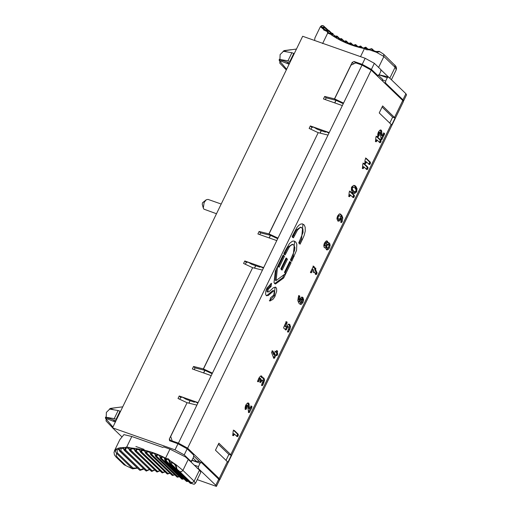 <?xml version="1.0" encoding="UTF-8"?>
<svg xmlns="http://www.w3.org/2000/svg" width="512" height="512" viewBox="0 0 512 512"><rect width="100%" height="100%" fill="white"/><g stroke="black" fill="none" stroke-linecap="round" stroke-linejoin="round"><path stroke-width="0.77" d="M183.328 446.189L183.75 446.426M193.856 456.16L199.757 461.843M193.069 458.054L197.075 461.907L192.058 460.141M197.075 461.907L198.048 461.248L201.325 462.438L200.083 463.219L198.445 466.598L198.374 468.518L196.96 468.013M378.752 74.746L388.506 76.96L387.264 77.741L385.619 81.114L382.496 80.013L382.253 80.762M388.218 76.819L381.011 69.869M366.061 47.347L364.442 48.589L366.579 49.76L369.325 49.83L376.358 52.23L383.898 56.493L395.59 67.808L396.218 69.856L391.411 79.757M382.496 80.013L382.758 79.482L378.656 75.533M171.347 441.427L171.936 440.186M368.435 49.485L365.811 47.194L365.376 48.8L366.24 48.614L366.541 47.987L368.115 49.504M369.139 49.408L369.325 49.83L369.139 49.408L366.24 48.614L369.107 49.312L371.776 48.653L374.502 51.411M363.104 48.179L360.685 46.042L360.038 47.616L363.539 48.403L365.997 47.334M361.267 47.878L363.475 48.013L365.734 47.181M358.138 46.822L355.693 44.608L354.88 46.182L360.038 47.616L360.966 47.482L361.357 46.854L362.81 48.256M358.31 47.168L360.845 46.163M356.173 46.573L358.272 46.765L360.634 46.029M353.299 45.178L350.79 42.886L349.856 44.467L354.88 46.182L355.821 46.08L356.275 45.44L357.824 46.925M353.19 45.645L355.814 44.717M351.2 44.979L353.19 45.222L355.622 44.589M328.954 30.502L331.616 33.069L328.352 30.234L327.149 31.43L327.674 33.133L332.288 34.912L333.062 34.221L332.819 33.35L331.29 34.848L335.674 37.651L336.659 37.683L337.376 36.998L337.05 36.122L335.674 37.651L340.237 40.198L341.216 40.192L341.862 39.507L341.466 38.637L340.237 40.198L344.966 42.47L345.933 42.432L346.522 41.76L346.048 40.896L344.966 42.47L349.856 44.467L350.81 44.397L351.328 43.738L352.96 45.306M348.211 43.834L350.906 42.982M346.362 43.117L348.243 43.398L350.746 42.867M343.373 41.741L343.571 41.35L343.373 41.741L346.138 40.979M341.67 40.979L343.443 41.299L346.01 40.877M338.701 39.379L338.931 38.976L338.701 39.379L341.53 38.701M338.72 39.021L337.146 38.573L338.803 38.925L341.427 38.618M334.195 36.749L334.464 36.339L334.195 36.749L337.088 36.16M334.246 36.371L332.787 35.904L337.011 36.102M330.182 33.44L329.875 33.856L330.182 33.44L328.531 32.896L328.122 31.93L329.005 31.251L331.002 33.178M329.875 33.856L332.826 33.37M322.598 43.584L327.674 33.133L332.781 33.331M325.594 27.731L323.066 25.6L321.427 25.709L320.32 26.797L320.96 27.283L324.077 27.078L324.429 27.424M324.077 27.078L324.038 26.234L322.701 25.715L321.741 26.048L321.011 27.059L322.17 28.218L322.931 27.872L322.291 27.379M324.973 30.138L324.666 29.325L323.456 29.197L322.17 28.218L325.555 27.718L323.962 28.064L323.456 29.197L323.693 30.01L328.122 31.93M325.702 27.827L328.013 30.054L325.658 27.789L322.355 27.853M328.877 30.432L329.005 31.251M328.915 30.464L325.645 30.803L326.125 30.413M369.325 49.83L371.802 48.755M324.666 29.325L325.818 28.691L327.27 30.093M371.917 48.787L372.403 50.24L371.891 50.618L371.917 48.787M379.635 51.75L376.358 52.23L372.403 50.24L375.994 51.501L379.238 51.373L383.616 54.176L395.93 66.355L396.518 68.166L396.173 69.952M325.734 27.859L325.818 28.691M314.605 40.474L314.912 37.933L320.32 26.797M355.597 62.95L354.08 61.498L352.166 62.426L334.477 98.861L324.672 96.448L323.462 98.938L342.336 105.581L362.003 65.075L355.757 62.874L350.989 65.152L334.598 98.906L336.077 100.326L334.81 102.931M362.003 65.075L371.2 70.118L187.629 448.173L219.174 478.566L227.379 461.677L227.91 462.298L231.309 455.29L228.877 454.432L226.003 460.352M219.322 479.949L219.808 479.706L403.379 101.651L402.752 100.512L371.2 70.118M219.808 479.706L219.174 478.566M178.432 443.13L196.89 405.114L187.085 402.701L170.694 436.454L172.179 440.928L178.432 443.13L187.629 448.173M172.179 440.928L173.472 442.176M189.018 403.174L190.074 400.698L188.89 403.142M203.686 372.973L204.947 370.368L203.475 368.947L252.646 267.68L262.451 270.099L263.661 267.61L244.787 260.96L246.266 262.381L248.07 262.17L251.693 264.288L259.706 267.117L260.941 266.778M254.579 268.154L255.763 265.728M269.248 237.952L270.515 235.347L269.037 233.926L318.208 132.659L328.013 135.078L329.222 132.589L310.349 125.939L311.827 127.36L313.632 127.149L317.254 129.274L325.267 132.096L326.502 131.757M320.141 133.139L321.325 130.707M354.08 61.498L362.208 64.358L371.405 69.402L374.355 63.322L380.838 69.574L380.774 71.488L379.136 74.867L377.888 75.648L376.397 75.123M376.461 75.187L378.035 75.744L371.405 69.402M201.325 462.438L218.72 479.2L219.354 480.339L216.41 486.4L197.235 479.648M186.637 481.459L165.248 460.896L165.587 458.118L169.952 449.133L163.699 446.931L162.746 447.386L131.814 436.493L126.739 446.938L127.002 447.93L125.901 448.384L125.645 450.054L146.758 470.394L145.99 470.899L124.877 450.554L125.645 450.054M186.163 480.55L186.624 481.446L188.224 481.318M145.325 470.349L124.787 450.56L125.229 447.526L123.309 447.501L123.181 448.365L121.037 448.685L120.89 450.714L140.544 469.645L139.795 470.189L119.968 451.104L119.475 449.402L120.211 447.763L123.309 447.501L124.787 450.56L123.181 448.365L124.39 450.4L146.227 471.053M146.758 470.394L149.408 469.517M140.544 469.645L142.387 469.254L142.112 468.858L142.387 469.254L143.731 469.03M133.056 468L132.326 468.576L116.602 453.427L117.331 452.851L133.056 468L135.443 468.045M137.338 468.166L132.634 468.87L124.122 464.794L115.866 456.838L117.325 457.306L125.581 465.261M135.674 468L137.267 468.102M117.325 457.306L116.141 455.328L116.602 453.427L115.475 451.571L115.725 449.773L116.134 449.101L118.234 448.211L120.07 451.277L118.355 449.178L117.05 450.054L117.331 452.851M139.085 469.664L119.642 451.117L118.234 448.211L120.211 447.763L121.037 448.685M115.866 456.838L114.394 454.803L114.003 452.23L115.398 449.613L116.134 449.101L117.05 450.054M139.885 470.342L120.07 451.277L120.89 450.714M166.131 460.73L165.274 460.902L166.413 458.547L166.726 459.501L166.131 460.73L187.36 481.178M169.952 449.133L185.421 456.902L188.269 459.373L182.925 470.381L194.125 481.178L195.187 483.155M181.51 478.298L181.811 479.046L160.659 458.63L161.658 456.16L166.413 458.547L168.275 458.771L169.894 460.544L176.058 464.73L182.925 470.381L181.427 471.725L179.642 471.526L176.896 469.082L192.013 483.642L194.157 484.294L191.955 483.578M169.242 460.928L168.237 459.75L166.726 459.501M194.157 484.294L195.571 483.072L200.813 472.288L199.475 470.163L194.125 481.178L192.634 482.522L190.842 482.323L192.083 483.699L176.96 469.133L176.058 464.73L175.117 465.069L173.754 463.514L172.064 462.822L172.147 461.984L170.419 462.912L170.298 464.006L171.155 463.872L191.219 483.2L190.362 483.334L170.202 463.936L169.894 460.544L169.235 460.973M165.248 460.896L164.8 457.709L164.352 458.189L165.069 460.774L186.477 481.344M171.75 474.618L150.989 454.893L151.84 452.256L155.181 453.434L155.814 456.589L177.043 477.043L155.898 456.621L156.826 454.067L161.658 456.16L162.054 457.12L161.517 458.406L182.746 478.861L184.461 478.707M161.517 458.406L160.582 458.592L160.064 455.43L159.635 455.962L160.429 458.49L181.658 478.938L182.746 478.861M166.675 473.203L145.958 453.44L146.726 450.733L151.84 452.256L152.307 453.19L154.419 453.485L154.816 454.074L155.181 453.434L156.826 454.067L157.254 455.014L156.742 456.358L177.971 476.813L179.661 476.602M152.307 453.19L151.834 454.586L173.062 475.04L174.72 474.778M151.834 454.586L150.906 454.867L150.15 451.718L149.798 452.39L147.232 451.648L146.784 453.094L168.013 473.542L169.811 473.165M149.446 451.898L149.798 452.39M161.485 472.07L140.806 452.275L141.491 449.498L146.726 450.733L147.232 451.648M146.784 453.094L145.869 453.421L144.992 450.291L144.659 450.989L142.029 450.394L141.626 451.885L162.854 472.339L164.851 471.808M144.352 450.592L145.869 453.421L167.098 473.869L168.013 473.542M156.198 471.226L135.558 451.392L136.154 448.55L141.491 449.498L142.029 450.394M141.626 451.885L140.717 452.256L139.725 449.152L139.405 449.882L136.723 449.434L136.365 450.963L157.594 471.418L159.782 470.752M139.155 449.568L140.717 452.256L161.946 472.71L162.854 472.339M150.829 470.669L130.221 450.803L130.726 447.904L136.154 448.55L136.723 449.434M136.365 450.963L135.469 451.379L134.355 448.301L134.054 449.062L131.328 448.762L131.014 450.336L152.243 470.784L154.618 469.984M133.856 448.838L135.469 451.379L156.698 471.834L157.594 471.418M125.901 448.384L125.229 447.526L126.739 446.938L130.726 447.904L131.328 448.762M131.014 450.336L130.131 450.797L128.896 447.75L128.621 448.538L127.002 447.93M128.486 448.39L130.131 450.797L151.36 471.245L152.243 470.784M134.029 449.03L135.149 451.226L157.043 471.994M128.602 448.518L129.773 450.637L151.725 471.405M181.658 478.938L182.022 479.181M154.765 454.003L155.629 456.474L177.286 477.19M149.754 452.326L150.688 454.733L172.41 475.469M144.621 450.938L145.619 453.28L167.398 474.029M139.373 449.843L140.429 452.109L162.272 472.87M190.093 482.522L190.31 483.309L170.106 463.866L190.214 483.238L191.917 483.546M172.064 462.822L171.155 463.872M191.219 483.2L191.776 483.411M174.259 463.936L175.117 465.069M114.445 450.778L119.853 439.642L123.917 434.611L131.814 436.493M199.475 470.163L188.269 459.373M189.293 460.627L190.861 461.222L189.261 460.659M169.446 440.653L177.978 443.763L187.174 448.806L184.224 454.88L190.707 461.133L192.019 460.384L191.162 462.157M184.224 454.88L175.027 449.837L112.538 427.827L121.811 436.762M216.41 486.4L215.77 485.274L198.374 468.518M218.336 444.282L228.877 454.432M382.106 107.021L392.64 117.171L389.766 123.091M352.979 192.922L353.325 191.194M352.166 62.426L353.664 63.872M334.477 98.861L335.949 100.282L326.144 97.869L325.312 99.584M334.682 102.886L335.949 100.282M320.013 133.107L321.197 130.662M269.12 237.907L270.387 235.302L268.915 233.882L318.182 132.71M254.451 268.122L255.635 265.683M196.89 405.114L211.213 375.622L192.339 368.973L193.549 366.483L203.354 368.902L252.621 267.731M203.354 368.902L204.826 370.323L203.558 372.928M169.856 440.902L169.267 439.091L187.059 402.752M169.267 439.091L171.45 441.19M231.309 455.29L230.784 454.662L391.142 124.416L391.674 125.043L395.078 118.029L392.64 117.171M391.142 124.416L379.232 112.941L382.63 105.926L395.078 118.029M230.784 454.662L218.867 443.187L215.462 450.195L227.379 461.677M343.258 103.686L336.077 100.326M343.546 103.091L334.598 98.906M326.451 131.866L328.966 133.107M203.475 368.947L212.422 373.133L262.451 270.099M212.128 373.728L204.947 370.368M211.213 375.622L212.422 373.133M197.843 403.149L195.379 401.798M340.928 221.222L341.126 218.534L340.186 218.202L338.381 220.685L339.322 221.018L337.875 220.998L336.902 218.694L337.587 216.019L339.104 214.15L340.55 214.17L341.869 215.443L342.784 217.882L342.227 221.562L341.293 221.229L340.704 222.144L341.645 222.47L341.011 222.541L340.928 221.222M341.126 218.534L339.322 221.018M338.381 220.691L337.798 220.928M338.227 221.222L337.875 220.998M340.198 213.952L339.616 213.837L340.934 215.11L341.843 217.555L341.293 221.222L342.227 221.549M349.472 194.643L350.406 194.976L350.342 195.437L349.594 196.653L349.062 196.646L348.87 195.923L349.216 192.07L350.31 191.398L354.285 195.226L354.227 196.902L353.133 197.587L350.413 194.963L349.472 194.637L348.659 196.32M349.37 191.066L353.344 194.893L353.542 195.59L352.73 197.267M353.664 197.594L353.133 197.587M349.216 195.629L350.157 195.949M349.594 196.653L349.062 196.646M354.714 193.446L352.627 192.634L351.322 190.182L351.693 186.976L353.645 185.395L354.618 185.504L355.731 186.214L357.037 188.659L356.698 191.802L354.714 193.446L353.274 193.114M351.328 188.051L352.506 190.618L353.971 191.373M352.403 189.293L353.44 190.944L354.912 191.706L355.949 191.13L355.955 189.549L354.918 187.904L353.453 187.136L352.41 187.718L352.403 189.293L351.469 188.96M352.41 187.718L351.475 187.386L352.512 186.803L353.92 187.251L352.512 186.803M355.827 191.322L353.779 193.12M354.144 185.395L356.102 188.326L356.102 190.451M363.078 166.63L364.013 166.957L363.949 167.418L363.2 168.634L362.669 168.634L362.477 167.91L362.822 164.058L363.917 163.379L367.891 167.206L367.827 168.89L366.739 169.574L364.013 166.95L363.078 166.618L362.266 168.307M362.976 163.053L366.95 166.88L367.149 167.578L366.336 169.248M366.086 158.214L370.349 162.144L370.291 163.827L369.197 164.512L366.477 161.888L365.536 161.555L364.723 163.238M365.434 157.99L369.408 161.818L369.606 162.515L368.794 164.186M376.154 139.725L377.094 140.058L377.024 140.518L376.282 141.734L375.744 141.728L375.552 141.011L375.898 137.158L376.992 136.48L380.966 140.307L380.909 141.99L379.814 142.675L377.094 140.051L376.154 139.718L375.341 141.402M376.058 136.147L380.026 139.981L380.224 140.672L379.411 142.349M378.362 132.109L379.872 130.246L381.312 130.253L382.387 135.827L383.866 133.222L384.403 133.216L384.602 133.907L381.83 139.629L381.171 139.411L380.166 132.595L378.848 132.262L378.458 132.749L378.381 134.611L377.581 136.128M379.226 132.262L379.789 132.589L379.2 133.709L378.266 133.376M383.469 132.89L383.411 134.566L380.896 139.296M380.973 130.035L380.378 129.926L381.453 135.494L382.387 135.827M267.059 291.731L268 292.064L269.062 291.635L273.504 287.674L275.738 287.245L276.589 288.518L276.672 291.245L274.701 296.96L272.851 299.411L269.792 301.03L270.522 297.786L273.792 295.014L274.349 290.989L273.414 290.656L272.621 290.675L267.226 295.232L266.246 295.558L265.6 294.195L265.805 291.13L266.912 288.045L271.584 283.283L271.053 286.547L268.25 289.197L267.84 291.962L267.258 291.757M268.25 289.197L267.309 288.864L266.906 291.629M270.496 283.866L270.118 286.214L267.309 288.864M275.04 287.085L274.285 295.635L269.946 300.352M291.091 262.72L283.68 277.984L275.469 284.026L274.003 282.611L275.309 271.162L277.568 266.509L276.128 280.55L285.632 273.478L284.461 272.358L289.76 261.44L291.091 262.72L290.15 262.387L285.043 272.915M284.275 274.49L282.739 277.651L274.534 283.699M283.68 277.984L282.739 277.651M276.333 269.037L275.194 280.218L276.128 280.55M289.574 261.83L290.15 262.387M287.45 259.213L282.15 270.125L280.826 268.851L286.125 257.933L287.45 259.213L286.515 258.886L281.216 269.798M285.933 258.323L286.515 258.886M284.454 256.326L279.155 267.245L277.83 265.965L283.13 255.053L284.454 256.326L283.52 256L278.221 266.912M282.938 255.443L283.52 256M285.114 250.957L289.453 243.533L292.288 241.254L294.08 241.018L295.949 242.278L296.826 244.307L296.531 250.342L291.757 261.35L290.432 260.07L294.534 250.547L294.88 247.667L293.914 245.094L292.307 244.563L290.381 245.734L289.126 247.309L288.186 246.976L284.186 254.624M289.126 247.309L285.12 254.957L283.795 253.677L285.114 250.963M293.197 244.634L292.256 244.301L288.186 246.976M293.952 240.992L294.605 241.491L293.19 256.134L291.206 260.218M302.445 239.328L300.077 244.211L298.752 242.931L303.072 232.397L302.918 228.998L301.216 227.418L300 227.635L297.446 230.17L296.512 229.837L292.506 237.491M297.446 230.17L293.44 237.818L292.115 236.544L296.915 227.494L298.726 225.376L300.634 224.09L302.426 223.859L304.282 225.133L305.158 227.168L305.274 231.027L304.173 235.36L302.451 239.328L301.51 238.995L299.45 243.245M301.517 227.494L300.582 227.162L296.512 229.837M302.278 223.834L302.944 224.346L301.51 238.995M314.458 272.058L313.549 272.422L313.69 270.579L313.133 269.491L311.334 272.742L310.803 272.742L310.605 272.045L313.376 266.336L313.914 266.336L314.912 268.237L315.68 268.038L315.642 269.67L317.101 273.018L316.294 274.56L315.757 274.554L314.458 272.058L313.517 271.725L313.152 272.096M314.086 272.429L313.549 272.422M313.133 269.491L312.198 269.165L310.4 272.416M311.334 272.749L310.803 272.742M313.376 266.33L313.914 266.342M313.958 266.394L313.024 266.061M314.003 266.47L313.069 266.138L313.978 267.91L314.912 268.237M314.739 267.712L314.707 269.344L316.16 272.685L315.354 274.227M315.642 269.67L314.707 269.344M317.101 273.024L316.16 272.685M316.294 274.56L315.757 274.547M327.955 242.752L329.645 243.341L330.163 245.216L329.472 247.878L327.962 249.747L326.515 249.728L325.536 247.738L324.16 247.539L325.094 247.866L324.307 247.603L323.77 245.709L324.461 243.053L325.971 241.171L327.418 241.19L327.955 242.752L327.014 242.426L326.477 240.864L327.066 240.973M328.397 242.624L329.184 242.899L328.25 242.566L329.229 244.883L329.05 246.099M328.57 247.475L326.438 249.651M326.861 249.946L326.515 249.728M325.536 247.738L324.307 247.603M342.227 221.562L341.645 222.47L341.011 222.541M298.656 295.514L298.541 299.526L299.482 299.853L301.286 297.37L302.733 297.389L303.706 299.699L303.014 302.368L301.504 304.237L300.058 304.218L298.733 302.944L297.824 300.499L298.374 296.832L298.963 295.917L299.59 295.846L299.789 296.365L299.482 299.853M301.587 299.43L301.197 301.6M190.074 400.698L186.131 399.309L182.509 397.19L180.698 397.402L179.226 395.981L178.016 398.47L186.963 402.656M198.099 402.624L179.226 395.981M195.328 401.907L194.144 402.138L190.202 400.742M263.405 268.128L260.89 266.886M268.915 233.882L259.11 231.462L257.901 233.952L276.774 240.602L277.984 238.112L269.037 233.926M286.65 69.254L279.2 60.429L289.101 64.205M281.728 61.395L281.773 60.224L279.238 59.347L279.2 60.429M279.238 59.347L287.962 60.838L291.891 52.736L283.174 51.251L283.872 50.81L296.461 49.043M291.13 49.69L284.154 50.598L280.109 54.586L279.814 63.155M287.962 60.838L289.837 61.498L293.766 53.402L291.891 52.736M384.058 82.509L385.555 83.034L402.95 99.795L403.584 100.934L406.541 94.842L405.901 93.715L388.506 76.96M385.555 83.034L385.619 81.114M378.816 75.686L379.2 74.899L387.264 77.741M378.701 74.688L379.2 74.899M187.174 448.806L193.658 455.053L193.594 456.973L191.955 460.346M114.81 430.016L115.859 431.027M106.074 420.96L106.368 412.39L110.419 408.403L117.389 407.494L110.131 408.608L113.504 409.702M115.36 422.01L105.459 418.234L112.909 427.053M105.459 418.234L105.498 417.152L115.962 420.768M110.131 408.608L109.434 409.05L118.157 410.541L114.221 418.643L105.498 417.152M122.726 406.848L117.389 407.494M118.157 410.541L120.026 411.2L116.096 419.302L114.221 418.643M367.27 169.581L366.739 169.574M363.763 167.936L362.822 167.61L363.763 167.936M363.2 168.634L362.669 168.634M365.536 161.562L366.47 161.894L365.658 163.571L365.126 163.565L364.934 162.848L365.03 160L365.837 158.304M369.728 164.518L369.197 164.512M366.221 162.874L365.286 162.541M365.658 163.571L365.126 163.565M380.352 142.682L379.814 142.675M376.838 141.037L375.904 140.704L376.838 141.037M376.275 141.734L375.744 141.728M381.83 139.629L381.299 139.622M380.166 132.595L379.789 132.589L380.166 132.595M379.2 133.709L379.251 134.259L378.323 133.939L379.258 134.272L379.315 134.931L378.381 134.605L379.315 134.931L379.072 135.77L377.984 136.454L377.722 134.31L378.355 132.115M378.515 136.461L377.984 136.454M325.747 245.958L326.394 247.712L328.019 248.058L329.069 245.901L328.365 244.576L327.68 244.563L326.637 246.72L327.328 248.045L328.019 248.058M328.365 244.576L326.746 244.237M326.394 247.712L327.085 247.725L326.394 247.712M323.942 244.486L324.186 245.587L325.811 245.926L326.528 245.037L326.598 242.874L325.914 242.861L324.864 245.018L325.12 245.92L325.811 245.926M326.598 242.874L324.979 242.534L324.256 243.424L325.197 243.757M325.664 242.547L324.979 242.534L325.664 242.547M324.186 245.587L324.87 245.594L324.186 245.587M337.075 217.459L337.76 218.989L339.379 219.328L340.832 216.915L339.731 215.853L339.04 215.84L338.323 216.723L337.997 217.997L338.694 219.315L339.379 219.328M339.731 215.853L338.106 215.514L337.382 216.397L338.323 216.723M338.797 215.52L338.106 215.514L338.797 215.52M337.76 218.989L338.438 219.002L337.76 218.989M353.498 191.258L354.912 191.706M353.44 190.944L352.506 190.618M277.69 238.707L270.515 235.347M318.086 132.614L309.139 128.429L310.349 125.939M374.355 63.322L365.158 58.285L302.669 36.269L112.538 427.827M244.787 260.96L243.578 263.45L252.525 267.635M114.086 420.122L113.261 421.21M108.032 418.029L107.994 419.2M286.291 51.738L283.872 50.81M287.002 63.405L287.827 62.317M287.245 51.898L286.464 51.648M289.702 62.97L281.773 60.224M221.197 204.045L207.994 199.392L206.214 199.802L204.147 202.451L203.309 208.058L203.917 209.165L216.493 213.741M203.309 208.058L202.259 204.371L202.496 202.771L206.214 199.802M301.914 299.072L300.288 298.726L300.973 298.739L300.288 298.726L298.835 301.146L299.936 302.208L301.568 302.547L302.611 300.39L301.914 299.072L301.229 299.059L299.77 301.472L298.835 301.146M299.77 301.472L300.877 302.534L301.568 302.547M357.037 188.659L356.102 188.326M355.731 186.214L354.803 185.894M274.349 290.989L273.555 291.002L268.173 295.552L266.227 295.546L266.669 295.827M302.112 301.965L299.981 304.147M300.41 304.442L300.058 304.218M302.374 297.165L301.792 297.056L302.771 299.366L302.598 300.589M298.963 295.917L299.315 295.75M286.144 329.971L283.84 328.262L283.648 327.565L285.869 322.534L286.957 321.856L286.899 323.533L285.504 326.4L286.24 327.11L288.16 324.39L289.606 324.41L290.586 326.72L289.894 329.389L288.352 332.102L287.821 332.096L287.622 331.392L289.05 327.693L288.461 326.765L287.686 327.251L286.144 329.971L285.613 329.965M288.461 326.765L287.142 326.426L285.21 329.645M287.52 326.432L287.142 326.426L287.52 326.432M288.352 332.102L287.821 332.096M289.645 326.394L288.954 329.056L287.411 331.776M289.254 324.186L288.672 324.077L289.651 326.387L290.586 326.72M286.016 321.523L285.958 323.2L284.563 326.067L286.24 327.11M233.414 433.651L234.349 433.984L234.285 434.445L233.536 435.661L233.005 435.654L232.813 434.938L233.158 431.085L234.253 430.406L238.221 434.234L238.163 435.917L237.075 436.602L234.349 433.978L233.414 433.645L232.602 435.328M237.606 436.608L237.075 436.602M233.312 430.074L237.286 433.901L237.485 434.598L236.672 436.275M233.536 435.661L233.005 435.654M245.779 405.088L247.29 403.226L248.73 403.232L249.805 408.806L250.739 406.886L251.821 406.202L251.77 407.878L249.248 412.608L248.589 412.397L247.584 405.574L246.81 406.061L246.49 408.749L245.933 409.44L245.242 409.133L245.139 407.29L245.773 405.094M248.39 403.021L248.73 403.232M245.933 409.44L245.402 409.434M246.618 406.688L245.683 406.355L245.798 407.584L244.998 409.107M246.643 405.248L247.584 405.574L246.266 405.242L245.683 406.355M249.248 412.608L248.717 412.602M250.886 405.869L250.829 407.546L248.314 412.275M247.795 402.906L248.87 408.474L249.805 408.806M261.702 380.755L260.768 380.422L261.158 379.93L262.477 380.269L260.659 382.451L260.128 382.451L259.93 381.747L260.851 379.066L260.326 378.56L258.4 381.766L257.862 381.76L257.664 381.062L258.906 378.061L260.41 376.192L261.856 376.211L262.394 377.773L264.064 378.342L264.602 380.224L262.931 384.909L261.837 385.594L261.907 383.91L263.066 381.203L262.477 380.275M262.374 385.6L261.837 385.594M263.661 379.898L262.976 382.56L261.434 385.267M262.835 377.645L263.622 377.914L262.688 377.587L263.667 379.898L264.602 380.224M262.394 377.773L261.453 377.44L260.915 375.885L261.504 375.987M258.394 381.766L257.862 381.76M260.71 378.566L259.392 378.227L257.459 381.434M259.77 378.24L259.392 378.227L259.77 378.24M260.659 382.451L260.128 382.451M260.768 380.422L259.725 382.118M275.27 351.501L276.166 351.878L276.883 350.842L277.414 350.848L277.613 351.52L277.197 352.864L276.256 352.531L276.826 353.562L276.006 355.251L276.941 355.584L276.058 355.206L274.349 358.272L273.722 358.131L271.52 352.403L272.454 350.842L272.986 351.123L274.63 355.027L275.021 354.221L274.451 353.184L275.494 351.418M277.197 352.864L277.76 353.894L277.504 354.899L276.422 355.552M276.474 350.522L276.256 352.531M272.461 350.842L272.986 351.123L272.045 350.797L273.696 354.701L274.63 355.027M274.342 358.272L273.811 358.266M276.058 355.206L275.123 354.874L273.408 357.939M277.613 351.52L276.678 351.194M276.826 353.562L277.76 353.907M276.941 355.584L276.006 355.251L276.941 355.584M246.675 407.251L245.734 406.918L246.675 407.258M275.078 287.123L276 287.437M274.285 295.635L275.213 295.994M268.173 295.552L267.213 295.232M295.526 241.811L294.598 241.485L295.526 241.811M303.872 224.666L302.931 224.333M194.189 369.626L195.021 367.904L193.549 366.483M204.826 370.323L195.021 367.904M179.782 399.296L180.698 397.402M310.906 129.254L311.827 127.36M324.672 96.448L326.144 97.869M245.344 264.275L246.266 262.381M259.75 234.605L260.582 232.883L259.11 231.462M270.387 235.302L260.582 232.883M276.166 351.878L274.861 351.194M245.798 407.584L246.733 407.923M234.093 434.963L233.158 434.63L234.099 434.963M285.504 326.4L284.563 326.067M356.685 191.84L355.75 191.507M271.053 286.547L270.118 286.214M363.539 48.403L364.442 48.589L360.525 56.653M378.554 67.501L383.898 56.493L383.642 54.208M360.934 46.189L361.357 46.854L360.934 46.189M355.898 44.742L356.275 45.44L355.898 44.742M350.989 43.014L351.328 43.738L350.989 43.014M341.862 39.507L343.648 41.229M341.645 40.947L341.216 40.192M361.242 47.853L360.966 47.482M366.08 47.347L366.541 47.987L366.08 47.347M356.147 46.541L355.821 46.08M351.168 44.954L350.81 44.397M346.522 41.76L348.224 43.405M346.33 43.085L345.933 42.432M337.376 36.998L339.238 38.79M337.12 38.547L336.659 37.683M333.062 34.221L335.021 36.102M332.768 35.885L332.288 34.912M394.848 64.998L395.104 67.283L389.754 78.298M200.083 463.219L192.019 460.384M186.426 481.318L165.069 460.774M181.811 479.046L160.429 458.49M155.475 455.866L155.814 456.589L156.742 456.358M173.062 475.04L172.134 475.315L150.522 454.17M177.971 476.813L177.043 477.043M190.842 482.323L179.642 471.526M149.734 452.269L149.478 451.93M164.352 458.106L163.981 457.523M164.352 458.189L163.949 457.491L162.054 457.12M154.752 453.933L154.451 453.517M159.629 455.878L159.29 455.386M159.635 455.962L159.258 455.354L157.254 455.014M144.077 449.389L135.885 446.502M194.227 465.114L198.445 466.598M340.832 219.142L339.891 218.81M341.869 215.443L340.934 215.11M342.784 217.882L341.843 217.555M354.285 195.226L353.344 194.893M354.483 195.923L353.542 195.59M354.227 196.902L353.286 196.576M350.342 195.437L349.402 195.104M286.086 252.966L285.152 252.64M294.406 235.827L293.472 235.501M311.891 272.051L310.95 271.725M315.878 268.742L314.938 268.41M317.005 272.326L316.07 271.994M316.851 273.869L315.91 273.542M329.645 243.341L328.704 243.008M330.163 245.216L329.229 244.883M329.472 247.878L328.531 247.546M327.962 249.747L327.021 249.414M327.878 242.125L326.944 241.798M342.221 221.568L341.286 221.242M299.674 297.165L298.739 296.838M299.789 296.365L298.854 296.032M299.373 299.027L298.438 298.694M405.901 93.715L402.95 99.795M215.77 485.274L218.72 479.2M356.666 191.872L355.731 191.539M367.891 167.206L366.95 166.88M368.083 167.904L367.149 167.578M367.827 168.89L366.893 168.557M363.949 167.418L363.008 167.091M363.757 167.942L362.822 167.61M370.349 162.144L369.408 161.818M370.547 162.842L369.606 162.515M370.291 163.827L369.35 163.494M366.406 162.355L365.466 162.022M380.966 140.307L380.026 139.981M381.165 141.005L380.224 140.672M380.909 141.99L379.968 141.658M377.024 140.518L376.083 140.186M376.838 141.043L375.898 140.71M381.818 131.45L380.883 131.117M381.632 130.733L380.698 130.406M384.602 133.907L383.667 133.581M384.352 134.899L383.411 134.566M382.387 138.931L381.453 138.605M379.392 133.082L378.458 132.749M379.251 134.259L378.317 133.933M379.315 134.938L378.381 134.611M379.072 135.77L378.131 135.437M326.963 245.459L326.029 245.133M326.637 246.72L325.696 246.394M326.893 247.622L325.952 247.29M324.864 245.018L323.93 244.685M337.997 217.997L337.056 217.664M338.259 218.893L337.318 218.566M329.222 132.589L342.336 105.581M277.984 238.112L328.013 135.078M263.661 267.61L276.774 240.602M365.158 58.285L362.208 64.358M175.027 449.837L177.978 443.763M300.512 299.955L299.571 299.622M402.752 100.512L394.547 117.402M356.698 191.802L355.763 191.475M294.125 256.467L293.19 256.134M295.539 241.824L294.605 241.491M270.675 286.746L269.741 286.413M270.822 293.261L269.882 292.934M270.266 300.89L269.331 300.563M301.504 304.237L300.57 303.904M303.014 302.368L302.08 302.035M303.706 299.699L302.771 299.366M303.168 297.811L302.234 297.478M286.701 329.286L285.76 328.954M287.686 327.251L286.746 326.925M288.909 331.411L287.974 331.085M289.894 329.389L288.954 329.056M290.048 324.832L289.107 324.499M286.899 323.533L285.958 323.2M287.149 322.547L286.214 322.221M234.099 434.957L233.158 434.63M234.285 434.445L233.344 434.112M238.163 435.917L237.229 435.584M238.419 434.931L237.485 434.598M238.221 434.234L237.286 433.901M246.49 408.749L245.549 408.416M246.669 407.245L245.734 406.912M246.81 406.061L245.869 405.728M249.805 411.917L248.87 411.584M251.77 407.878L250.829 407.546M252.019 406.893L251.085 406.56M249.235 404.429L248.301 404.096M249.05 403.718L248.115 403.386M262.931 384.909L261.99 384.576M263.91 382.886L262.976 382.56M264.064 378.342L263.123 378.01M262.317 377.146L261.382 376.819M258.95 381.075L258.016 380.742M259.936 379.046L258.995 378.72M261.216 381.76L260.275 381.434M277.504 354.899L276.563 354.566M277.562 353.216L276.627 352.883M277.363 352.518L276.422 352.186M274.906 357.581L273.965 357.254M374.88 51.482L371.738 48.64M288.653 64.038L288.525 62.56M348.595 43.258L346.374 41.12M344.058 41.075L341.734 38.835M339.706 38.637L337.254 36.282M328.755 30.336L324.979 30.144M146.317 471.066L149.536 469.574M140.051 470.368L143.789 469.088M168.672 460.083L170.106 463.866M157.12 472.006L159.853 470.816M151.808 471.418L154.688 470.054M182.067 479.206L183.968 478.982M177.338 477.21L179.789 476.659M172.467 475.488L174.842 474.835M167.462 474.048L169.888 473.235M162.342 472.883L164.922 471.878M114.918 421.837L114.784 420.365M132.666 468.877L124.122 464.794M190.214 483.238L190.611 483.501M175.11 465.094L176.896 469.082M186.65 481.466L188.326 481.414M286.317 69.946L279.757 63.098M106.016 420.902L112.576 427.744M114.08 429.318L115.187 430.47M379.136 132.205L380.077 132.538M327.258 244.141L328.198 244.474M326.56 247.821L327.501 248.154M325.491 242.438L326.432 242.765M324.352 245.69L325.286 246.022M338.624 215.418L339.565 215.744M337.926 219.098L338.861 219.424M300.109 302.31L301.043 302.643M300.806 298.63L301.741 298.963M273.242 290.554L274.182 290.88M287.43 326.374L288.365 326.707M246.554 405.19L247.494 405.517M259.674 378.176L260.614 378.509M261.446 379.878L262.381 380.211"/></g></svg>
